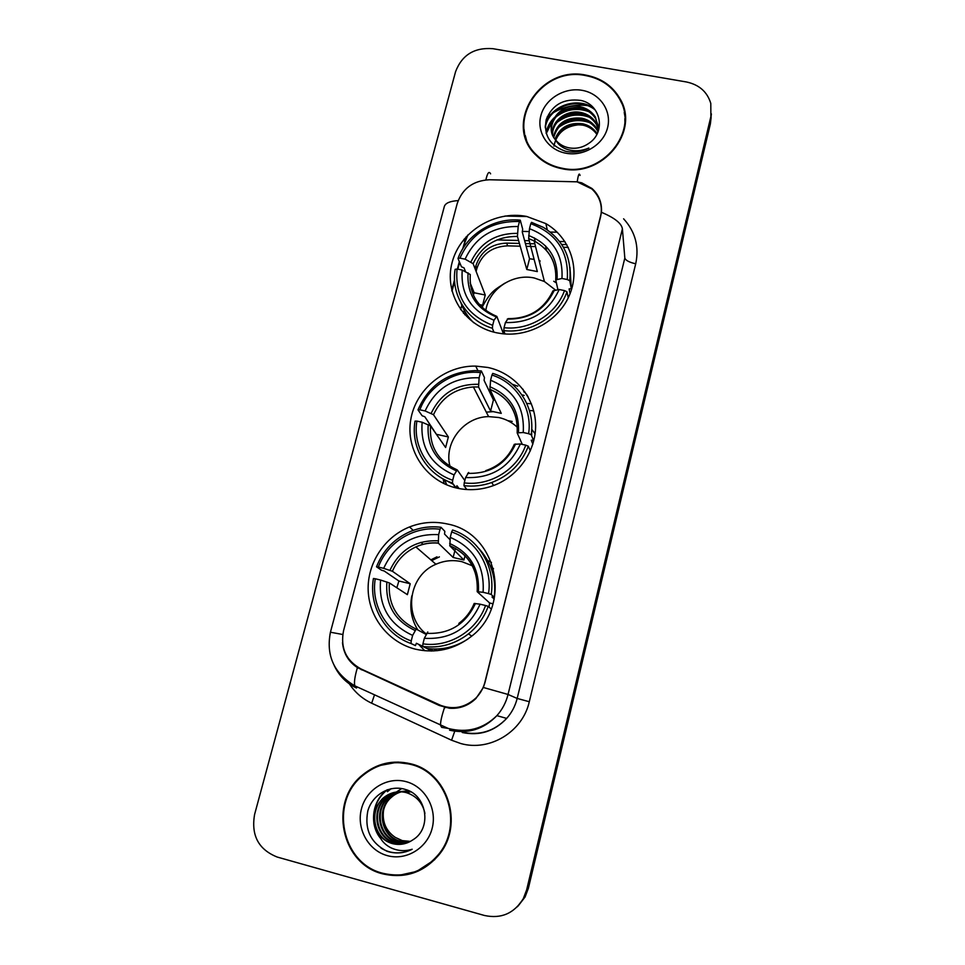 <?xml version="1.0" encoding="UTF-8"?>
<svg xmlns="http://www.w3.org/2000/svg" width="965" height="965" viewBox="0 0 965 965"><rect width="100%" height="100%" fill="white"/><g stroke="black" fill="none" stroke-linecap="round" stroke-linejoin="round"><path stroke-width="1.45" d="M487.832 367.46L475.721 366.097C444.66 365.458 415.517 389.57 410.704 419.956C405.577 450.293 426.132 481.221 456.783 488.085C469.147 490.823 481.39 489.979 493.513 485.564C519.351 475.974 537.071 449.316 535.539 422.694C534.115 396.036 513.887 372.936 487.832 367.46M512.198 421.44L507.795 420.668M445.179 479.991L445.372 481.776M447.531 524.019C434.624 521.124 421.958 522.101 409.522 526.95C384.347 536.974 367.05 563.512 368.184 590.713C369.245 617.914 388.859 642.557 415.324 649.155C435.661 653.715 454.274 649.517 471.149 636.574C513.03 605.357 496.903 533.042 447.531 524.019M526.697 216.45C494.78 210.117 460.124 231.455 452.163 262.299C443.719 293.046 464.322 326.279 496.746 332.816L501.655 333.637C529.93 337.328 559.748 319.994 569.989 293.867C580.399 267.788 569.724 237.366 545.876 223.615L526.697 216.45M577.07 181.83L489.557 179.755C473.212 180.588 462.44 188.489 457.229 203.482L343.54 630.748C340.235 647.901 346.025 660.615 360.91 668.902L439.135 704.788C452.754 710.216 465.058 707.912 476.071 697.876C480.437 693.401 483.393 688.129 484.949 682.05L600.556 216.932C602.872 205.919 599.953 196.583 591.786 188.899L577.07 181.83M517.795 386.181L512.331 384.275M526.432 394.094L528.241 397.158M461.825 305.217L460.643 309.681M557.215 232.215L550.291 232.058M529.158 231.552L522.415 231.395M522.982 389.209L524.067 392.055L525.165 392.188M491.475 562.426L487.663 560.52M585.924 75.125C539.881 64.945 502.5 124.823 536.335 155.474C543.355 162.337 551.944 166.764 562.088 168.73C602.256 177.982 640.302 131.722 620.013 98.732C612.606 85.957 601.243 78.093 585.924 75.125M524.091 129.406L524.779 135.679M410.583 763.773C392.719 759.576 376.603 763.399 362.213 775.257C328.715 801.867 340.85 863.868 382.562 873.82C404.974 878.982 423.84 872.577 439.171 854.568C464.479 824.122 447.507 771.988 410.583 763.773M398.316 762.048L380.524 765.366M620.23 100.288L623.233 106.186M576.467 181.722L581.714 182.831L591.967 188.489C598.855 194.701 602.027 202.638 601.472 212.312L484.937 682.725L483.356 687.478L475.962 698.467C468.375 705.729 459.533 708.973 449.413 708.226L439.256 705.475L357.412 667.611C348.474 661.676 343.504 653.353 342.491 642.63M362.297 775.257L363.443 774.244M517.144 906.943L524.212 897.8L527.529 889.054L710.626 120.239L711.374 113.87L710.626 120.239L527.529 889.054L524.212 897.8L517.144 906.943M445.661 707.635L360.283 668.612M484.514 915.496C501.209 919.054 514.14 913.433 523.319 898.632L526.661 889.839L710.879 116.56L710.795 103.4C707.236 91.796 699.106 84.655 686.404 81.965L492.886 48.684C474.394 47.273 461.958 54.945 455.564 71.712L254.603 814.424C250.96 835.328 258.499 849.538 277.22 857.053L484.514 915.496M400.354 875.026L418.328 871.069M625.356 118.731L624.234 112.483M518.072 906.063L525.093 896.968L528.386 888.283L710.373 123.882L711.121 117.549M476.107 271.406L476.891 268.415C481.8 254.072 492.029 246.558 507.578 245.858L520.195 246.184M526.166 246.328L534.393 246.545M563.415 247.269L568.301 247.402M464.756 314.759L465.395 312.322M471.366 289.5L471.945 287.281M519.411 243.421L506.734 243.108C491.101 243.807 480.811 251.358 475.878 265.773L475.094 268.777M470.908 284.735L470.582 285.99M464.225 310.272L463.441 313.263M566.805 244.603L561.69 244.471M533.681 243.771L525.406 243.566M625.043 125.148L624.825 118.731M562.221 168.248C602.003 177.403 639.662 131.554 619.506 98.913C612.172 86.307 600.93 78.527 585.803 75.608C540.267 65.536 503.26 124.714 536.673 155.063C543.633 161.903 552.149 166.294 562.221 168.248M553.934 146.101C556.684 133.061 565.273 125.933 579.688 124.69M554.996 139.189C559.76 127.296 569.012 122.157 582.751 123.785C588.843 125.148 593.656 128.454 597.202 133.713M555.466 139.792C560.46 128.393 569.615 123.52 582.932 125.161C588.674 126.427 593.33 129.491 596.877 134.352M553.415 136.692C557.046 122.869 566.576 116.717 582.016 118.225C588.216 119.612 593.101 122.989 596.672 128.345L598.228 131.312M553.765 137.332C557.71 123.978 567.191 118.068 582.197 119.624C588.385 121.011 593.27 124.376 596.828 129.732L598.01 131.879M552.282 134.063C551.534 120.553 566.962 109.19 581.28 112.567C587.528 113.967 592.462 117.368 596.056 122.772L598.758 129.177M552.523 134.738C552.306 121.481 567.468 110.71 581.461 113.991C587.709 115.39 592.619 118.779 596.213 124.171L598.71 129.817M555.744 140.118L556.105 140.552C559.519 144.412 563.874 146.861 569.205 147.886C576.177 149.02 582.619 147.573 588.529 143.544C606.611 132.277 600.773 104.232 580.761 100.42C563.825 98.237 552.306 104.63 546.214 119.6C543.464 135.004 549.833 145.534 565.309 151.191L567.034 151.565C574.645 152.856 581.931 151.686 588.891 148.043C581.823 150.986 574.911 151.529 568.144 149.684C562.426 147.971 558.289 144.774 555.744 140.118C542.595 126.186 560.158 101.47 580.52 106.813C586.829 108.213 591.798 111.638 595.441 117.091L598.746 129.732M551.703 132.012C549.218 117.851 565.406 104.558 580.713 108.261C587.01 109.66 591.967 113.086 595.598 118.526L598.71 127.054M582.052 90.324C564.296 87.103 545.068 98.949 540.846 115.704C536.371 132.422 548.096 150.07 566.033 153.242C583.922 156.668 603.487 144.629 607.588 127.67C611.943 110.77 599.88 93.303 582.052 90.324M587.19 105.559C575.236 104.268 564.006 106.608 553.5 112.603M551.594 113.761L547.179 116.922M525.274 135.51L526.866 141.65M545.249 127.766C548.048 106.97 578.312 95.933 595.248 109.998M546.262 133.544L553.126 119.672M555.888 116.982C566.081 109.19 577.082 107.429 588.915 111.699M557.082 122.374C567.046 114.871 577.794 113.146 589.313 117.211M558.24 127.67C567.999 120.444 578.481 118.767 589.687 122.639M545.213 126.524C548.349 106.524 577.07 95.716 594.018 108.43M546.106 133.013C547.179 127.103 549.857 122.036 554.115 117.814M558.277 114.353C566.95 108.828 576.069 107.344 585.634 109.877M559.555 119.72C567.939 114.521 576.732 113.086 585.936 115.414M560.822 125.004C568.904 120.106 577.372 118.731 586.213 120.866M418.014 870.563L434.733 859.634M382.707 873.241C404.866 878.355 423.526 872.022 438.689 854.242C463.791 824.122 447 772.47 410.439 764.34C392.743 760.179 376.772 763.978 362.526 775.739C329.415 802.084 341.453 863.41 382.707 873.241M410.318 841.444L402.164 840.66L395.264 837.379C386 830.974 382.092 821.975 383.539 810.383M385.131 804.629L389.957 796.632M391.066 795.425L401.742 788.574M395.264 837.379L402.284 840.624L410.439 841.384M409.16 842.035L399.679 841.384C381.718 837.077 375.988 810.214 390.294 797.802C395.662 792.868 402.019 790.612 409.329 791.047M409.462 841.89L400.306 841.203C382.381 836.908 376.664 810.105 390.934 797.717C396.024 793.013 402.079 790.757 409.088 790.926M407.978 842.566L397.146 842.119C379.016 837.777 373.25 810.66 387.689 798.127C394.564 792.06 402.345 790.033 411.03 792.024M408.279 842.433L397.773 841.938C379.703 837.596 373.938 810.552 388.34 798.043C394.794 792.277 402.2 790.166 410.547 791.698M406.748 843.036L394.552 842.879C376.266 838.489 370.464 811.107 385.047 798.453C391.983 792.337 399.836 790.275 408.605 792.289M407.061 842.915L395.204 842.686C376.965 838.308 371.163 810.986 385.711 798.369C392.634 792.265 400.475 790.214 409.22 792.229M412.923 839.815C432.356 828.296 426.759 794.967 405.421 789.466C389.824 784.412 372.333 794.786 367.81 810.974C364.348 829.538 370.729 842.952 386.953 851.239L388.786 851.805C396.856 853.928 404.649 853.072 412.176 849.248C404.733 851.54 397.52 850.985 390.536 847.596C384.649 844.544 380.5 839.767 378.111 833.278C381.645 838.428 386.35 841.854 392.224 843.555C399.619 845.437 406.518 844.182 412.923 839.815C406.494 844.158 399.715 845.364 392.586 843.446C374.179 839.019 368.341 811.444 383.021 798.706C390.017 792.542 397.93 790.468 406.76 792.494M378.111 833.278C371.392 820.889 372.804 809.382 382.345 798.791C389.353 792.603 397.291 790.528 406.132 792.567C416.361 795.836 422.634 802.784 424.938 813.411M406.036 781.626C387.218 776.451 366.411 789.165 361.453 808.863C356.206 828.477 368.172 850.442 387.206 855.593C406.156 861.033 427.362 848.102 432.199 828.151C437.314 808.272 424.938 786.511 406.036 781.626M411.995 764.34L398.195 762.615M408.533 850.889C398.69 854.23 389.51 853.313 381.018 848.102M373.853 819.514C373.564 808.38 377.206 799.189 384.806 791.951L387.52 789.696M390.741 788.791L387.411 791.686L391.139 788.707M380.451 838.247C369.655 825.208 371.911 803.097 384.468 791.988L386.977 789.889M378.57 356.254L381.368 345.928M555.466 290.019L544.405 281.503L534.272 277.992C512.705 273.179 488.917 289.138 485.793 310.513M493.935 332.165L492.379 328.269L492.669 325.338C466.674 314.952 454.792 296.183 457.048 269.018L462.235 270.055C460.474 294.132 471.065 310.851 493.996 320.199L496.818 316.363L503.453 333.842M465.552 271.635L464.008 267.848L461.439 266.774L458.001 258.463L459.931 258.125C471.475 233.035 491.33 220.828 519.472 221.504L518.181 226.522C493.224 226.112 475.528 236.992 465.106 259.163L473.115 263.674L485.25 295.013L482.596 305.217L479.388 304.566M567.275 279.512L569.736 280.743C571.907 257.474 563.077 239.658 543.235 227.306L531.534 222.348L530.762 223.687C556.817 233.47 568.988 252.082 567.275 279.512L561.956 278.463C563.283 254.169 552.462 237.583 529.483 228.705L528.663 238.608L537.336 271.587L526.794 269.488L517.433 236.413L518.181 226.522M556.347 282.854L553.741 281.273M539.097 260.55L540.062 260.84L539.616 262.613M535.189 241.443L534.272 237.848M569.736 280.743L571.352 288.788L569.097 288.909L570.062 293.649M530.545 410.547L533.705 410.861M527.807 403.467L531.389 403.804M519.472 221.504L520.268 220.177L522.668 229.115L522.27 232.01L529.532 258.753L534.128 259.38M460.896 302.793C463.598 310.404 467.88 317.051 473.731 322.756M503.754 330.621C530.352 333.842 558.385 316.641 566.974 291.792L564.501 290.586C556.19 314.264 529.471 330.657 504.068 327.702L503.754 330.621L505.009 333.974M568.24 297.835L566.974 291.792M457.048 269.018L455.13 269.332C450.764 294.602 466.976 320.657 492.379 328.269M520.268 220.177C494.02 217.378 466.783 234.145 458.001 258.463M504.068 327.702L505.395 322.551C530.786 323.166 548.711 312.153 559.181 289.512L564.501 290.586M493.996 320.199L492.669 325.338M465.106 259.163L459.931 258.125M559.181 289.512L552.969 290.851C543.983 309.488 529.025 318.764 508.109 318.643L505.395 322.551M496.324 316.182C477.808 308.1 469.111 294.216 470.269 274.518L462.235 270.055M521.872 394.83L524.2 395.433M473.381 295.109L474.189 292.769L470.16 282.914M571.352 288.788L569.953 267.365M529.483 228.705L530.762 223.687M557.915 289.681L555.731 279.874L561.956 278.463M529.532 258.753L526.794 269.488M485.25 295.013L474.189 292.769M347.159 472.343L350.03 461.74M517.421 427.374C512.138 422.405 505.913 419.112 498.748 417.507L488.604 416.615C463.791 416.844 443.562 442.802 449.992 466.348M459.099 488.567L456.952 485.733L456.071 487.771L452.44 483.019L452.694 480.244C428.183 472.211 412.646 446.144 416.892 421.09L422.151 422.248C420.209 447.278 430.848 464.828 454.069 474.925L457.217 469.883L464.828 480.558M436.94 435.094L424.805 416.735L422.151 415.782L417.99 409.872L419.871 409.799C428.617 385.795 455.058 369.559 480.474 372.599L479.135 377.798C453.827 377.001 435.818 388.051 425.119 410.957L433.49 414.709L448.363 436.952L445.613 447.507L430.547 425.951L422.151 422.248M528.627 433.695L531.184 434.733C535.406 408.062 518.289 381.151 492.777 373.407L491.921 375.047C516.251 382.562 532.547 408.219 528.627 433.695L523.235 432.513C524.719 407.254 513.838 389.836 490.582 380.246L489.918 389.341L501.257 413.37L490.582 411.054L478.568 386.989L479.135 377.798M535.129 433.852L531.715 429.256M531.667 435.903L531.679 429.859M531.184 434.733L533.488 440.317L531.245 440.197L532.885 444.129M445.034 479.919L453.514 484.418M480.474 372.599L481.354 370.97L484.454 377.544L484.08 380.355L493.429 399.956L495.009 400.149M463.972 485.648C473.393 486.77 482.645 485.721 491.716 482.512C509.375 475.697 521.57 463.598 528.313 446.204L525.756 445.167C517.18 469.678 489.991 486.336 464.237 482.874L463.972 485.648L466.819 489.544M530.364 450.896L528.313 446.204M416.892 421.09L415.022 421.126C410.439 447.35 426.723 474.708 452.44 483.019M481.354 370.97L475.07 370.608C447.893 371.971 428.87 385.059 417.99 409.872M464.237 482.874L465.6 477.542C491.366 478.568 509.617 467.386 520.364 443.972L525.756 445.167M454.069 474.925L452.694 480.244M425.119 410.957L419.871 409.799M520.364 443.972L514.297 444.31C508.7 457.289 499.195 466.059 485.769 470.631M468.676 472.476L465.6 477.542M493.537 411.633L486.312 412.139M444.491 479.641L446.771 484.888M490.582 380.246L491.921 375.047M522.294 444.407L517.168 432.899L523.235 432.513M493.429 399.956L490.582 411.054M448.363 436.952L437.169 434.467M444.129 483.718L443.104 478.893M455.444 487.771L452.79 483.477M457.048 485.865L457.917 488.338M314.88 591.642L317.823 580.749M472.428 565.804L462.03 561.714C453.092 559.7 444.395 560.544 435.939 564.26C408.641 575.345 402.731 616.394 426.313 634.029M422.718 646.309L416.397 643.269L415.433 645.585L411.018 643.522L411.223 640.917C386.398 632.172 370.801 604.778 375.264 578.759L380.584 580.049C378.473 606.068 389.16 624.524 412.646 635.392L416.168 629.071L426.132 634.427M396.832 587.781L398.883 581.002L384.191 570.99L381.452 570.17L376.519 566.817L378.352 567.058C387.363 542.185 414.274 525.696 440.04 529.254L438.653 534.646C412.984 533.428 394.649 544.658 383.672 568.337L392.417 571.268L410.209 583.741L407.375 594.657L389.365 582.92L380.584 580.049M488.543 593.608L491.209 594.464C495.636 566.745 478.423 538.47 452.585 530.002L451.632 531.968C476.276 540.171 492.669 567.143 488.543 593.608L483.079 592.293C484.732 566.021 473.791 547.71 450.245 537.372L449.859 545.876L463.936 560.014L453.14 557.456L438.327 543.15L438.653 534.646M493.525 568.759L490.039 565.394M491.209 594.464L494.237 597.383L492.017 597.009L494.225 599.12M433.743 649.023L437.121 650.687M440.04 529.254L441.017 527.3L444.853 531.329L444.515 534.031L450.028 539.725M422.706 646.441C439.497 648.528 454.744 644.343 468.435 633.896C477.591 626.538 484.189 617.359 488.23 606.358L485.552 605.513C476.722 630.917 449.039 647.853 422.923 643.836L422.706 646.441L426.916 648.456C441.608 650.362 455.275 647.213 467.904 639.035M491.257 609.024L488.23 606.358M375.264 578.759L373.431 578.493C368.63 605.718 384.975 634.463 411.018 643.522M441.017 527.3C430.643 526.021 420.571 527.36 410.8 531.317C394.504 538.361 383.081 550.195 376.519 566.817M422.923 643.836L424.335 638.299C450.474 639.771 469.062 628.408 480.088 604.187L485.552 605.513M412.646 635.392L411.223 640.917M383.672 568.337L378.352 567.058M480.088 604.187L474.189 603.451C470.884 611.557 465.757 618.227 458.821 623.45M427.784 631.954L424.335 638.299M436.988 556.829L430.848 559.869M428.991 649.324L432.006 651.013M433.755 650.953L427.302 648.516M494.237 597.383C496.505 578.554 491.402 562.293 478.93 548.578M450.245 537.372L451.632 531.968M493.031 603.801L489.629 602.98L477.217 591.714L483.079 592.293M489.629 602.98L488.978 607.009M455.48 548.301L453.14 557.456M463.936 560.014L465.058 555.647M410.209 583.741L398.883 581.002M429.775 648.794L429.57 649.602M424.841 650.772L418.665 644.367M417.809 629.952C411.38 619.409 409.389 608.022 411.838 595.815M435.915 564.236L436.542 563.91M623.607 218.814C635.308 231.66 639.337 246.654 635.706 263.795L529.29 701.724L517.168 698.443L624.825 258.065L622.401 228.826C621.496 223.301 614.512 217.788 601.472 212.312M529.29 701.724C522.692 731.735 489.774 751.807 460.8 743.545L451.572 740.227L371.658 703.208C361.586 698.419 353.673 691.217 347.931 681.579M462.042 732.109C479.328 735.897 494.201 731.325 506.673 718.406C511.8 712.616 515.298 705.97 517.168 698.443L508.048 694.462C506.046 702.448 502.331 709.504 496.891 715.644C483.646 729.347 467.868 734.196 449.557 730.191M580.062 175.437C579.229 172.397 578.288 174.52 577.227 181.83M483.356 687.478L508.048 694.462L622.401 228.826M342.756 634.5L330.428 632.22L444.358 206.401C445.504 203.036 450.1 201.106 458.158 200.611M357.412 667.611C354.843 676.308 353.962 682.376 354.77 685.813L356.543 688.033M355.868 687.719C346.145 682.882 338.944 675.524 334.252 665.645M490.606 173.833C489.038 170.829 487.47 172.856 485.878 179.888M444.576 707.369C441.644 716.163 440.317 722.182 440.571 725.439L441.681 727.369L448.146 728.418M526.661 889.839L528.386 888.283M710.879 116.56L710.373 123.882M374.48 694.921L371.658 703.208M635.706 263.795C629.276 262.323 625.646 260.417 624.825 258.065M454.744 731.229L451.572 740.227M521.45 215.678L510.714 215.436M466.3 236.594L462.693 248.874M463.996 239.26L464.828 242.601L463.526 247.535M459.316 261.648L457.362 269.078M454.527 279.802L451.765 290.248M361.115 669.614L363.636 670.398M439.256 705.475L441.15 705.958M496.987 239.935L518.579 240.466M524.61 240.611L529.218 240.731M559.567 241.479L564.971 241.612M506.734 243.108L507.578 245.858M475.878 265.773L476.891 268.415M517.433 236.413C496.758 236.341 481.993 245.436 473.115 263.674M507.264 319.077C529.339 319.391 545.032 309.753 554.332 290.163M468.073 272.83C466.783 293.782 476.071 308.426 495.926 316.737M517.433 233.361C495.696 233.216 480.196 242.746 470.932 261.961M557.107 279.15C558.059 258.041 548.578 243.506 528.699 235.556M555.768 279.79C556.624 262.396 549.411 249.428 534.103 240.888L528.663 238.608M430.547 425.951C429.268 446.53 438.062 461.137 456.952 469.774M478.592 387.025L473.369 386.929C454.684 388.545 441.391 397.797 433.49 414.709M467.687 473.345C490.075 473.996 506.046 464.213 515.6 443.972M428.207 424.624C426.771 446.409 436.108 461.777 456.192 470.739M478.483 384.311C456.445 383.829 440.667 393.515 431.162 413.358M518.47 432.549C519.544 410.595 510.027 395.336 489.894 386.76M517.397 426.663C515.768 408.726 506.625 396.338 489.967 389.474M444.648 479.726L446.662 484.84M535.141 433.731L533.802 431.934M389.365 582.92C387.954 604.464 396.892 619.844 416.168 629.071M438.327 543.15C430.547 542.451 423.068 543.717 415.867 546.914C404.998 552.04 397.182 560.146 392.417 571.268M426.639 633.329C449.352 634.355 465.613 624.415 475.419 603.487M386.881 581.992C385.288 604.645 394.661 620.797 414.986 630.434M438.122 540.798C415.758 539.954 399.703 549.797 389.944 570.315M478.399 591.642C479.617 568.795 470.052 552.752 449.678 543.524M477.12 580.833C474.298 564.091 465.202 552.438 449.859 545.876M439.401 556.889L431.693 560.593M427.133 648.492L431.138 651.025M477.928 370.693L475.721 366.097M413.237 530.376L409.522 526.95M547.276 229.827L545.876 223.615M363.13 775.221L362.213 775.257M591.979 188.501L592.064 189.152M462.332 732.519C479.629 736.09 494.418 731.386 506.673 718.406L496.891 715.644C483.224 728.973 467.024 733.243 448.291 728.454L354.77 685.813C333.999 673.377 325.893 655.512 330.428 632.22M523.319 898.632L525.093 896.968M467.989 234.821L464.828 242.601M459.617 262.359L457.82 269.175M454.612 281.334L452.006 291.201M526.709 216.522L505.033 216.039M596.828 129.732L596.672 128.345M596.213 124.171L596.056 122.772M595.598 118.526L595.441 117.091M536.866 155.992L536.673 155.063M439.738 853.82L438.689 854.242M390.934 797.717L390.294 797.802M388.34 798.043L387.689 798.127M385.711 798.369L385.047 798.453M383.021 798.706L382.345 798.791M546.552 250.55L545.43 245.798M544.405 281.503L534.103 240.888C549.507 249.308 556.708 262.311 555.731 279.874M504.852 283.155C495.467 289.512 491.052 290.429 482.066 307.377M488.604 416.615L473.369 386.929L478.568 386.989M493.598 485.528L491.716 482.512M489.918 389.341C509.013 397.387 518.096 411.91 517.168 432.899M444.708 479.75L446.735 484.876M435.939 564.26L415.867 546.914C423.008 543.669 430.45 542.354 438.219 542.981M471.764 636.068L468.435 633.896M423.14 544.356L420.909 542.354M449.726 545.611C469.123 554.393 478.278 569.724 477.18 591.605M427.543 648.625L431.367 651.025"/></g></svg>
